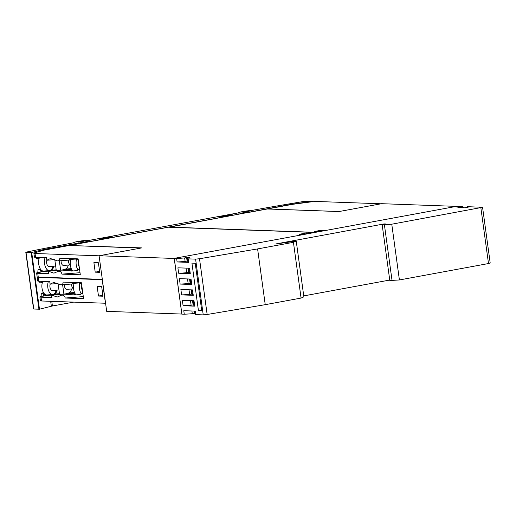 <?xml version="1.0" encoding="UTF-8"?>
<svg xmlns="http://www.w3.org/2000/svg" width="516" height="516" viewBox="0 0 516 516"><rect width="100%" height="100%" fill="white"/><g stroke="black" fill="none" stroke-linecap="round" stroke-linejoin="round"><path stroke-width="0.77" d="M42.783 281.368A8.069 4.347 -94.5 0 0 42.009 288.102A8.069 4.347 -94.5 0 0 46.827 294.959L49.536 294.746A8.069 4.347 85.5 0 0 49.601 294.746L52.716 294.501A8.069 4.347 85.5 0 0 53.174 294.417A8.069 4.347 85.5 0 0 56.154 290.179M48.343 281.568A8.069 4.347 85.5 0 0 47.84 287.644A8.069 4.347 85.5 0 0 52.716 294.501M58.947 289.96L52.4 290.476A4.038 2.174 -94.5 0 1 49.962 287.051A4.038 2.174 -94.5 0 1 50.175 284.135M58.063 283.542L59.553 294.397M56.115 290.353L57.095 290.276A8.069 4.347 -94.5 0 1 54.212 294.12L50.362 295.21L45.279 295.61A9.688 5.218 -94.5 0 1 43.737 293.772L42.583 293.862A2.909 1.567 -94.5 0 1 43.641 292.875A2.909 1.567 -94.5 0 1 43.654 292.875M42.331 282.594A2.909 1.567 -94.5 0 1 41.912 282.736A2.909 1.567 -94.5 0 1 40.996 282.304L42.151 282.213A9.688 5.218 -94.5 0 1 42.389 281.355M49.355 294.759A9.688 5.218 -94.5 0 1 48.917 295.32M42.151 282.213A2.909 1.567 -94.5 0 1 41.609 281.323M63.894 294.055L62.617 284.735M71.595 288.96A8.069 4.347 -94.5 0 1 68.667 292.985L65.229 293.952M73.601 288.805L66.854 289.334A4.038 2.174 -94.5 0 1 64.416 285.909A4.038 2.174 -94.5 0 1 64.352 284.6M71.595 284.026A4.038 2.174 85.5 0 0 71.653 285.335A4.038 2.174 85.5 0 0 73.594 288.696M58.018 283.516L50.097 284.142L53.728 282.439L61.036 284.858C62.481 284.613 63.152 283.69 63.062 282.097L81.399 282.755L83.579 298.687L65.242 298.029C64.777 296.139 63.649 295.152 61.862 295.068L57.192 297.061L51.587 295.029L51.929 297.551L41.016 297.158A9.688 0.864 172.2 0 1 39.893 296.906A9.688 0.864 172.2 0 1 41.151 296.294L43.492 296.113A2.909 1.567 -94.5 0 1 43.737 293.772M43.492 296.113L45.279 295.61M73.981 283.729A2.909 1.567 -94.5 0 1 73.562 283.871A2.909 1.567 -94.5 0 1 72.646 283.439L78.883 282.949A2.909 1.567 85.5 0 0 79.78 283.381A8.069 4.347 85.5 0 0 79.49 288.779A8.069 4.347 85.5 0 0 81.18 293.617A2.909 1.567 85.5 0 0 80.464 294.507L74.227 294.997A2.909 1.567 -94.5 0 1 75.284 294.01A2.909 1.567 -94.5 0 1 75.304 294.01M75.955 294.862A8.069 4.347 -94.5 0 1 73.659 289.237A8.069 4.347 -94.5 0 1 74.104 283.329M82.857 293.411L81.528 293.52A2.909 1.567 85.5 0 0 81.18 293.617M79.78 283.381A2.909 1.567 85.5 0 0 79.799 283.381L81.463 283.252M82.476 290.631A4.038 2.174 -94.5 0 1 81.612 288.186A4.038 2.174 -94.5 0 1 81.767 285.445M41.912 282.736L40.719 282.832A2.909 1.567 -94.5 0 1 39.371 281.762L39.164 281.239M41.151 296.294L41.157 294.778A2.909 1.567 -94.5 0 1 42.441 292.965L43.641 292.875M102.355 279.672L38.307 277.402A9.688 0.864 172.2 0 1 37.191 277.156L37.713 280.981A9.688 0.864 -7.8 0 0 38.829 281.226L49.749 281.62L50.097 284.142M51.587 295.029L74.839 293.198M65.242 298.029L83.295 296.603M39.893 296.906L40.416 300.731A9.688 0.864 -7.8 0 0 41.538 300.983L105.58 303.247M102.207 279.698L105.438 303.273M98.479 296.049L97.169 286.49L101.671 286.651L102.981 296.21L98.479 296.049L102.845 295.242M99.078 255.755L106.689 311.354L181.838 314.05L174.221 258.452L99.078 255.755L141.745 247.893L70.079 245.526M99.078 255.775L102.31 279.35M98.937 255.801L35.036 253.504A9.688 0.864 172.2 0 1 33.914 253.259L34.437 257.084A9.688 0.864 -7.8 0 0 35.559 257.329L46.479 257.723L46.821 260.245L50.452 258.542L57.766 260.967C59.205 260.715 59.882 259.793 59.785 258.2L78.122 258.858L80.309 274.789L61.965 274.131C61.501 272.242 60.378 271.255 58.592 271.171L53.916 273.164L48.311 271.132L48.659 273.654L37.739 273.261A9.688 0.864 172.2 0 1 36.623 273.016A9.688 0.864 172.2 0 1 37.881 272.396L37.881 270.887A2.909 1.567 -94.5 0 1 39.171 269.075L40.364 268.978A2.909 1.567 -94.5 0 1 40.383 268.978A2.909 1.567 -94.5 0 0 39.306 269.965L40.461 269.874A9.688 5.218 -94.5 0 0 42.002 271.713L47.085 271.313L49.904 270.519A8.069 4.347 85.5 0 0 52.884 266.282M36.623 273.016L37.146 276.834A9.688 0.864 -7.8 0 0 38.261 277.086L102.168 279.375M95.208 272.151L93.899 262.592L98.395 262.754L99.704 272.313L95.208 272.151L99.575 271.345M54.748 259.619L46.821 260.245M68.325 265.063A8.069 4.347 -94.5 0 1 65.397 269.088L61.952 270.055M60.617 270.165L59.34 260.838M70.331 264.908L63.578 265.437A4.038 2.174 -94.5 0 1 61.14 262.012A4.038 2.174 -94.5 0 1 61.082 260.703M68.318 260.135A4.038 2.174 85.5 0 0 68.383 261.444A4.038 2.174 85.5 0 0 70.318 264.805M54.793 259.645L56.276 270.507M55.67 266.062L49.13 266.579A4.038 2.174 -94.5 0 1 46.685 263.154A4.038 2.174 -94.5 0 1 46.898 260.238M45.073 257.671A8.069 4.347 85.5 0 0 44.569 263.747A8.069 4.347 85.5 0 0 49.446 270.603A8.069 4.347 85.5 0 0 49.904 270.519L56.186 269.816M49.446 270.603L46.324 270.848A8.069 4.347 85.5 0 1 46.266 270.855L43.55 271.068A8.069 4.347 -94.5 0 1 38.739 264.211A8.069 4.347 -94.5 0 1 39.506 257.471M52.838 266.462L53.825 266.379A8.069 4.347 -94.5 0 1 50.942 270.229M39.061 258.697A2.909 1.567 -94.5 0 1 38.642 258.845A2.909 1.567 -94.5 0 1 37.726 258.413L38.881 258.322A9.688 5.218 -94.5 0 1 39.119 257.458M46.085 270.868A9.688 5.218 -94.5 0 1 45.647 271.429M38.881 258.322A2.909 1.567 -94.5 0 1 38.339 257.432M37.881 272.396L40.222 272.216A2.909 1.567 -94.5 0 1 40.461 269.874M40.222 272.216L42.002 271.713M70.705 259.832A2.909 1.567 -94.5 0 1 70.286 259.98A2.909 1.567 -94.5 0 1 69.37 259.548L75.607 259.051A2.909 1.567 85.5 0 0 76.503 259.49A8.069 4.347 85.5 0 0 76.213 264.882A8.069 4.347 85.5 0 0 77.91 269.726A2.909 1.567 85.5 0 0 77.194 270.61L70.956 271.1A2.909 1.567 -94.5 0 1 72.014 270.113A2.909 1.567 -94.5 0 1 72.034 270.113M72.685 270.965A8.069 4.347 -94.5 0 1 70.382 265.347A8.069 4.347 -94.5 0 1 70.834 259.432M79.587 269.52L78.251 269.623A2.909 1.567 85.5 0 0 77.91 269.726M76.503 259.49A2.909 1.567 85.5 0 0 76.523 259.483L78.193 259.355M79.206 266.74A4.038 2.174 -94.5 0 1 78.335 264.289A4.038 2.174 -94.5 0 1 78.49 261.548M38.642 258.845L37.442 258.935A2.909 1.567 -94.5 0 1 36.101 257.865L35.888 257.342M48.311 271.132L71.563 269.3M61.965 274.131L80.019 272.706M33.914 253.259A9.688 0.864 172.2 0 1 35.378 252.588L44.195 250.105L69.202 245.493L140.823 248.067M194.913 313.354L192.281 313.696A32.289 2.89 172.2 0 1 184.257 314.205L181.903 314.121L174.266 258.361L456.841 206.297L462.891 206.516L463 207.303M184.257 314.205L183.78 310.697L195.422 311.116L195.899 314.625A32.289 2.89 172.2 0 1 195.016 314.096L194.603 311.09M384.227 224.299L384.175 223.912L275.834 243.945L296.236 241.101L303.872 296.861L301.073 298.074L265.237 304.672L207.148 314.489L203.233 314.883L195.899 314.625M265.237 304.672L257.6 248.918L199.511 258.735L195.596 259.129L188.263 258.864L188.746 262.373L177.098 261.954L176.62 258.445L174.266 258.361M193.997 300.731L194.738 306.149L183.096 305.73L182.354 300.312L193.997 300.731M192.513 289.895L193.255 295.313L181.613 294.894L180.871 289.482L192.513 289.895M191.03 279.066L191.771 284.484L180.129 284.064L179.387 278.646L191.03 279.066M189.546 268.23L190.288 273.648L178.646 273.228L177.904 267.817L189.546 268.23M198.434 310.593L191.933 263.121L195.235 263.237L201.737 310.709L198.434 310.593L201.64 310M189.301 272.384L186.669 272.719L186.037 268.107M188.643 272.358L188.076 268.178M178.646 273.228A32.289 2.89 -7.8 0 0 186.669 272.719M188.727 268.204L189.404 273.125A32.289 2.89 -7.8 0 0 190.288 273.648M190.785 283.213L188.153 283.555L187.521 278.937M190.127 283.187L189.559 279.014M180.129 284.064A32.289 2.89 -7.8 0 0 188.153 283.555M190.21 279.033L190.888 283.955A32.289 2.89 -7.8 0 0 191.771 284.484M192.268 294.043L189.636 294.384L189.004 289.773M191.61 294.023L191.043 289.844M181.613 294.894A32.289 2.89 -7.8 0 0 189.636 294.384M191.694 289.869L192.371 294.791A32.289 2.89 -7.8 0 0 193.255 295.313M193.752 304.879L191.12 305.22L190.488 300.602M193.094 304.853L192.526 300.68M183.096 305.73A32.289 2.89 -7.8 0 0 191.12 305.22M193.184 300.699L193.855 305.62A32.289 2.89 -7.8 0 0 194.738 306.149M187.76 261.102L187.102 261.077L186.618 257.574L189.469 257.678L187.489 258.039A32.289 2.89 -7.8 0 0 187.379 258.342L187.856 261.844A32.289 2.89 -7.8 0 0 188.746 262.373M187.102 261.077L185.121 261.444L184.644 257.935L186.618 257.574M177.098 261.954A32.289 2.89 -7.8 0 0 185.121 261.444M192.281 313.696L191.907 310.993M194.255 313.328L193.945 311.064M301.073 298.074L293.43 242.32L257.6 248.918M296.236 241.101L293.43 242.32M389.741 280.053L303.737 295.9M467.219 207.303L467.135 206.677A32.289 2.89 -7.8 0 1 467.141 206.671L482.563 207.29L490.2 263.044L488.504 263.541L399.403 279.956L389.806 280.53L382.169 224.776L385.678 223.97L384.175 223.912M392.057 280.614L384.42 224.853L382.169 224.776M399.403 279.956L391.767 224.196L384.42 224.853M482.563 207.29L391.767 224.196M187.379 258.342A32.289 2.89 -7.8 0 0 188.263 258.864M176.62 258.445A32.289 2.89 -7.8 0 0 184.644 257.935M467.135 206.677L470.889 206.813A32.289 2.89 -7.8 0 0 467.238 206.993A32.289 2.89 -7.8 0 0 468.064 207.335L464.31 207.2A32.289 2.89 -7.8 0 0 462.717 207.329L457.892 207.593L459.866 207.226L459.93 207.664M459.911 207.045L459.866 206.729A32.289 2.89 -7.8 0 0 459.04 206.387L462.8 206.523L462.904 207.316M459.866 207.226A32.289 2.89 -7.8 0 0 459.969 207.045L456.215 206.91A32.289 2.89 -7.8 0 0 459.866 206.729M459.969 207.045L460.059 207.671M456.434 206.374L381.653 203.691L338.98 211.554L267.288 208.98L247.435 212.637M339.186 211.515L267.572 208.948L292.578 204.336L309.187 202.137A9.688 0.864 172.2 0 1 317.327 201.498L381.15 203.781M89.758 240.753A8.72 0.78 172.2 0 1 90.139 240.927A8.72 0.78 172.2 0 1 90.139 240.966L89.907 241.585L247.422 212.56L168.977 227.227M315.431 232.355L168.958 227.098M318.262 231.645L314.367 231.51L321.713 230.155L325.609 230.297L318.262 231.645M321.829 230.994L321.713 230.155M314.863 232.458L168.39 227.208L70.047 245.326M306.452 232.968L310.355 233.103L303.008 234.458L299.106 234.322L306.452 232.968L306.569 233.806M247.422 212.56L241.946 212.992A8.72 0.78 172.2 0 1 237.94 212.953L89.378 240.327M304.485 201.343L311.993 201.356L291.456 204.304L249.151 212.179L242.314 212.908A8.069 0.722 172.2 0 1 241.217 212.985A8.069 0.722 172.2 0 1 238.444 212.818A8.069 0.722 172.2 0 1 243.062 211.521A8.069 0.722 172.2 0 1 251.66 210.457A387.452 34.675 172.2 0 1 304.485 201.343M242.997 212.173L249.234 211.225L242.997 212.173M218.584 216.984L230.452 214.798L232.406 214.869L220.538 217.055L218.584 216.984M98.775 239.056L110.643 236.87L112.591 236.941L100.723 239.127L98.775 239.056M110.643 236.87L110.701 237.289M230.452 214.798L230.51 215.217M44.64 249.286L31.708 252.505L26.006 252.35L26.529 252.06A387.452 34.675 172.2 0 1 73.775 242.746A8.069 0.722 172.2 0 1 73.724 242.675A8.069 0.722 172.2 0 1 81.206 240.92A8.069 0.722 172.2 0 1 89.661 240.417A8.069 0.722 172.2 0 1 89.719 240.482A8.069 0.722 172.2 0 1 89.707 240.533L87.739 241.43L44.64 249.286L44.744 250.002M78.4 242.114L84.14 241.153L78.4 242.114M25.8 252.305L33.566 309.013L39.474 309.219L52.413 305.994L73.627 302.131M54.212 294.12L59.456 293.707M68.667 292.985L74.53 292.52M38.307 277.402L38.829 281.226M41.016 297.158L41.538 300.983M37.739 273.261L38.261 277.086M35.036 253.504L35.559 257.329M65.397 269.088L71.253 268.623M203.233 314.883L195.596 259.129M207.148 314.489L199.511 258.735M488.504 263.541L480.86 207.78M312.057 201.795L311.993 201.356M312.322 201.769L312.257 201.305M89.481 240.953L89.591 241.72M87.739 241.43L87.823 242.049M43.57 249.512L43.673 250.254M50.671 301.305L51.342 306.22M31.708 252.505L39.474 309.219M31.173 252.576L38.939 309.284M26.006 252.35L33.779 309.065M51.774 301.344L52.413 305.994M89.707 240.533L89.861 241.675M61.862 295.068L75.284 294.01M61.036 284.858L73.562 283.871M58.592 271.171L72.014 270.113M57.766 260.967L70.286 259.98M312.361 201.762L312.296 201.285M89.719 240.482L89.881 241.669"/></g></svg>
